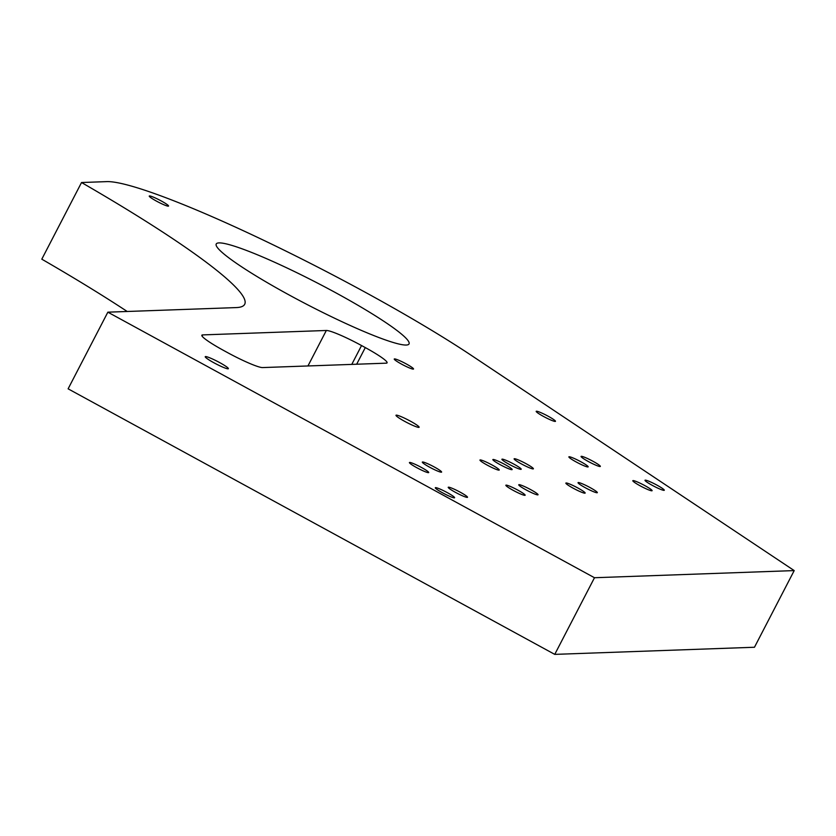 <?xml version="1.0" encoding="UTF-8"?>
<svg xmlns="http://www.w3.org/2000/svg" width="836" height="836" viewBox="0 0 836 836"><rect width="100%" height="100%" fill="white"/><g stroke="black" fill="none" stroke-linecap="round" stroke-linejoin="round"><path stroke-width="1.25" d="M794.2 570.591L754.469 647.252L554.749 654.379L68.113 388.824L107.854 312.173L236.243 307.585A325.747 35.749 27.4 0 0 244.697 304.283A325.747 35.749 27.4 0 0 81.531 182.52L106.747 181.621A238.877 26.209 -152.6 0 1 262.358 239.66A238.877 26.209 -152.6 0 1 471.389 355.425L794.2 570.591L594.48 577.728L107.854 312.173M127.197 311.473A325.747 35.749 27.4 0 0 41.8 259.17L81.531 182.52M219.053 242.9A108.586 11.913 -152.6 0 1 327.325 288.232A108.586 11.913 -152.6 0 1 409.034 343.941A108.586 11.913 -152.6 0 1 307.146 304.544A108.586 11.913 -152.6 0 1 216.231 243.997A108.586 11.913 -152.6 0 1 219.053 242.9M448.504 487.179A10.858 1.191 -152.6 0 1 459.34 491.714A10.858 1.191 -152.6 0 1 467.512 497.284A10.858 1.191 -152.6 0 1 457.323 493.344A10.858 1.191 -152.6 0 1 448.232 487.284A10.858 1.191 -152.6 0 1 448.504 487.179M435.608 487.639A10.858 1.191 -152.6 0 1 446.445 492.174A10.858 1.191 -152.6 0 1 454.606 497.744A10.858 1.191 -152.6 0 1 444.418 493.804A10.858 1.191 -152.6 0 1 435.326 487.743A10.858 1.191 -152.6 0 1 435.608 487.639M519.041 484.661A10.858 1.191 -152.6 0 1 529.867 489.185A10.858 1.191 -152.6 0 1 538.039 494.766A10.858 1.191 -152.6 0 1 527.85 490.826A10.858 1.191 -152.6 0 1 518.759 484.765A10.858 1.191 -152.6 0 1 519.041 484.661M493.146 459.466A10.858 1.191 -152.6 0 1 503.972 464.001A10.858 1.191 -152.6 0 1 512.144 469.571A10.858 1.191 -152.6 0 1 501.955 465.631A10.858 1.191 -152.6 0 1 492.864 459.57A10.858 1.191 -152.6 0 1 493.146 459.466M514.401 458.703A10.858 1.191 -152.6 0 1 525.227 463.238A10.858 1.191 -152.6 0 1 533.399 468.808A10.858 1.191 -152.6 0 1 523.211 464.868A10.858 1.191 -152.6 0 1 514.119 458.818A10.858 1.191 -152.6 0 1 514.401 458.703M578.334 482.539A10.858 1.191 -152.6 0 1 589.161 487.075A10.858 1.191 -152.6 0 1 597.332 492.644A10.858 1.191 -152.6 0 1 587.144 488.705A10.858 1.191 -152.6 0 1 578.052 482.644A10.858 1.191 -152.6 0 1 578.334 482.539M633.103 480.585A10.858 1.191 -152.6 0 1 643.929 485.12A10.858 1.191 -152.6 0 1 652.101 490.69A10.858 1.191 -152.6 0 1 641.912 486.751A10.858 1.191 -152.6 0 1 632.821 480.69A10.858 1.191 -152.6 0 1 633.103 480.585M645.287 480.146A10.858 1.191 -152.6 0 1 656.114 484.681A10.858 1.191 -152.6 0 1 664.286 490.251A10.858 1.191 -152.6 0 1 654.097 486.312A10.858 1.191 -152.6 0 1 645.005 480.261A10.858 1.191 -152.6 0 1 645.287 480.146M506.146 485.12A10.858 1.191 -152.6 0 1 516.972 489.656A10.858 1.191 -152.6 0 1 525.144 495.225A10.858 1.191 -152.6 0 1 514.955 491.286A10.858 1.191 -152.6 0 1 505.864 485.225A10.858 1.191 -152.6 0 1 506.146 485.12M581.344 456.31A10.858 1.191 -152.6 0 1 592.17 460.845A10.858 1.191 -152.6 0 1 600.342 466.415A10.858 1.191 -152.6 0 1 590.153 462.475A10.858 1.191 -152.6 0 1 581.062 456.425A10.858 1.191 -152.6 0 1 581.344 456.31M569.159 456.749A10.858 1.191 -152.6 0 1 579.985 461.284A10.858 1.191 -152.6 0 1 588.157 466.854A10.858 1.191 -152.6 0 1 577.969 462.914A10.858 1.191 -152.6 0 1 568.877 456.864A10.858 1.191 -152.6 0 1 569.159 456.749M566.15 482.978A10.858 1.191 -152.6 0 1 576.976 487.503A10.858 1.191 -152.6 0 1 585.148 493.083A10.858 1.191 -152.6 0 1 574.959 489.144A10.858 1.191 -152.6 0 1 565.867 483.083A10.858 1.191 -152.6 0 1 566.15 482.978M502.206 459.142A10.858 1.191 -152.6 0 1 513.032 463.677A10.858 1.191 -152.6 0 1 521.204 469.247A10.858 1.191 -152.6 0 1 511.015 465.307A10.858 1.191 -152.6 0 1 501.924 459.246A10.858 1.191 -152.6 0 1 502.206 459.142M480.24 459.925A10.858 1.191 -152.6 0 1 491.077 464.461A10.858 1.191 -152.6 0 1 499.238 470.031A10.858 1.191 -152.6 0 1 489.05 466.091A10.858 1.191 -152.6 0 1 479.958 460.04A10.858 1.191 -152.6 0 1 480.24 459.925M409.713 462.444A10.858 1.191 -152.6 0 1 420.539 466.979A10.858 1.191 -152.6 0 1 428.711 472.549A10.858 1.191 -152.6 0 1 418.522 468.609A10.858 1.191 -152.6 0 1 409.431 462.559A10.858 1.191 -152.6 0 1 409.713 462.444M422.608 461.984A10.858 1.191 -152.6 0 1 433.435 466.519A10.858 1.191 -152.6 0 1 441.607 472.089A10.858 1.191 -152.6 0 1 431.418 468.15A10.858 1.191 -152.6 0 1 422.326 462.099A10.858 1.191 -152.6 0 1 422.608 461.984M536.472 411.218A10.858 1.191 -152.6 0 1 547.298 415.753A10.858 1.191 -152.6 0 1 555.47 421.323A10.858 1.191 -152.6 0 1 545.281 417.383A10.858 1.191 -152.6 0 1 536.189 411.333A10.858 1.191 -152.6 0 1 536.472 411.218M149.539 195.948A10.858 1.191 -152.6 0 1 160.366 200.473A10.858 1.191 -152.6 0 1 168.538 206.053A10.858 1.191 -152.6 0 1 158.349 202.113A10.858 1.191 -152.6 0 1 149.257 196.052A10.858 1.191 -152.6 0 1 149.539 195.948M205.572 356.564A13.031 1.432 -152.6 0 1 218.562 361.998A13.031 1.432 -152.6 0 1 228.374 368.686A13.031 1.432 -152.6 0 1 216.148 363.963A13.031 1.432 -152.6 0 1 205.238 356.69A13.031 1.432 -152.6 0 1 205.572 356.564M396.327 415.137A13.031 1.432 -152.6 0 1 409.326 420.581A13.031 1.432 -152.6 0 1 419.129 427.259A13.031 1.432 -152.6 0 1 406.902 422.535A13.031 1.432 -152.6 0 1 395.992 415.273A13.031 1.432 -152.6 0 1 396.327 415.137M394.529 358.905A10.858 1.191 -152.6 0 1 405.355 363.441A10.858 1.191 -152.6 0 1 413.527 369.01A10.858 1.191 -152.6 0 1 403.339 365.071A10.858 1.191 -152.6 0 1 394.247 359.02A10.858 1.191 -152.6 0 1 394.529 358.905M262.588 367.579L386.232 363.169A32.573 3.574 -152.6 0 0 387.078 362.834A32.573 3.574 -152.6 0 0 365.29 347.588L361.549 345.55A32.573 3.574 -152.6 0 0 326.333 330.481L202.699 334.902A32.573 3.574 -152.6 0 0 201.852 335.226A32.573 3.574 -152.6 0 0 223.64 350.472L227.382 352.52A32.573 3.574 -152.6 0 0 262.588 367.579M594.48 577.728L554.749 654.379M202.072 336.114L202.699 334.902M307.951 365.959L326.333 330.481M351.778 364.391L361.549 345.55M356.669 364.224L365.29 347.588"/></g></svg>
